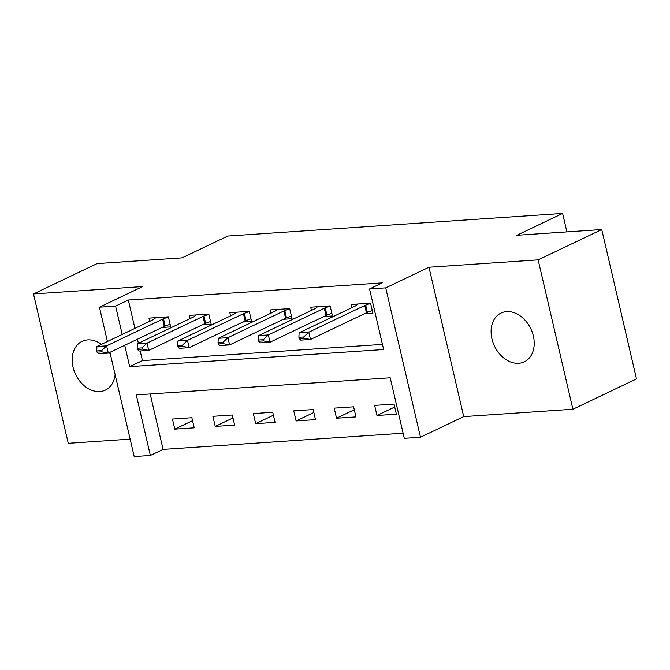 <?xml version="1.0" encoding="UTF-8"?>
<svg xmlns="http://www.w3.org/2000/svg" width="670" height="670" viewBox="0 0 670 670"><rect width="100%" height="100%" fill="white"/><g stroke="black" fill="none" stroke-linecap="round" stroke-linejoin="round"><path stroke-width="1" d="M101.488 344.321A27.018 20.108 -115.5 0 0 87.728 339.891A27.018 20.108 -115.5 0 0 82.109 341.348A27.018 20.108 -115.5 0 0 74.11 370.812A27.018 20.108 -115.5 0 0 99.755 391.565A27.018 20.108 -115.5 0 0 105.374 390.116A27.018 20.108 -115.5 0 0 115.139 374.672M110.374 354.221A27.018 20.108 -115.5 0 0 109.361 352.613M518.672 363.291A27.018 20.108 -115.5 0 0 524.292 361.834A27.018 20.108 -115.5 0 0 532.29 332.37A27.018 20.108 -115.5 0 0 506.646 311.617A27.018 20.108 -115.5 0 0 501.034 313.066A27.018 20.108 -115.5 0 0 493.028 342.529A27.018 20.108 -115.5 0 0 518.672 363.291M150.189 393.977L163.086 449.411L150.365 455.474L134.193 456.563L109.939 352.336M566.904 231.887L562.616 213.437L227.8 236.033L182.014 257.875L97.091 263.603L33.5 293.937L68.256 443.314L130.139 439.135M562.616 213.437L516.821 235.271L601.744 229.542L636.5 378.91L572.909 409.244L538.144 259.868L428.968 267.238L385.719 287.866L420.484 437.242L404.303 438.331L390.216 377.779L136.278 394.915L150.365 455.474M428.968 267.238L463.724 416.614L572.909 409.244M463.724 416.614L420.484 437.242M163.086 449.411L403.114 433.205M601.744 229.542L538.144 259.868M394.044 404.085L374.63 405.4L376.984 415.492L396.389 414.186L394.044 404.085M353.601 406.816L334.196 408.13L336.541 418.222L355.954 416.916L353.601 406.816M313.166 409.546L293.762 410.861L296.106 420.953L315.52 419.638L313.166 409.546M272.732 412.276L253.319 413.591L255.672 423.683L275.077 422.368L272.732 412.276M232.297 415.006L212.884 416.321L215.238 426.413L234.642 425.098L232.297 415.006M191.863 417.737L172.45 419.052L174.803 429.143L194.208 427.828L191.863 417.737M124.729 345.284L129.695 366.658L383.642 349.514L369.547 288.963L382.269 282.891L128.33 300.034L134.921 328.375M137.442 339.221L138.389 343.274M140.181 350.963L142.417 360.594L382.444 344.388M364.22 313.836L372.905 313.25L370.552 303.158L351.147 304.473L351.892 307.672M323.778 316.567L332.462 315.98L330.117 305.889L310.704 307.203L311.45 310.403M283.343 319.297L292.028 318.711L289.683 308.619L270.27 309.934L271.015 313.133M242.909 322.027L251.593 321.441L249.248 311.349L229.835 312.664L230.581 315.863M202.474 324.757L211.159 324.171L208.805 314.079L189.401 315.386L190.146 318.593M162.031 327.488L170.724 326.901L168.371 316.809L148.966 318.116L149.712 321.324M107.418 341.491L99.436 307.195L142.677 286.567L33.5 293.937M99.436 307.195L115.608 306.098L122.2 334.439M128.33 300.034L115.608 306.098M369.547 288.963L385.719 287.866M142.417 360.594L129.695 366.658M394.722 407.025L376.984 415.492M192.541 420.676L174.803 429.143M232.976 417.946L215.238 426.413M273.419 415.216L255.672 423.683M313.853 412.486L296.106 420.953M354.288 409.755L336.541 418.222M298.912 337.295L299.197 338.509L304.046 338.183L303.77 336.968L298.912 337.295L299.088 332.856L355.05 306.165A4.221 0.796 -13.1 0 0 355.67 305.805L358.056 304.004M370.602 303.368L365.678 305.126A4.221 0.796 -13.1 0 0 364.756 305.512L308.795 332.203L310.486 339.464L300.78 340.125L299.197 338.509M372.294 310.629L367.369 312.396A4.221 0.796 -13.1 0 0 366.448 312.773L310.486 339.464L304.046 338.183M299.088 332.856L308.795 332.203L303.77 336.968M258.478 340.025L258.762 341.239L263.611 340.913L263.327 339.698L258.478 340.025L258.654 335.586L314.615 308.895A4.221 0.796 -13.1 0 0 315.235 308.535L317.622 306.734M330.168 306.09L325.243 307.857A4.221 0.796 -13.1 0 0 324.322 308.242L268.36 334.933L270.052 342.194L260.345 342.856L258.762 341.239M331.859 313.359L326.935 315.126A4.221 0.796 -13.1 0 0 326.014 315.503L270.052 342.194L263.611 340.913M258.654 335.586L268.36 334.933L263.327 339.698M218.043 342.755L218.32 343.97L223.177 343.643L222.892 342.429L218.043 342.755L218.219 338.317L274.181 311.625A4.221 0.796 -13.1 0 0 274.8 311.265L277.187 309.465M289.725 308.82L284.809 310.587A4.221 0.796 -13.1 0 0 283.887 310.964L227.926 337.663L229.609 344.924L219.911 345.578L218.32 343.97M291.416 316.089L286.5 317.856A4.221 0.796 -13.1 0 0 285.579 318.233L229.609 344.924L223.177 343.643M218.219 338.317L227.926 337.663L222.892 342.429M177.609 345.486L177.885 346.7L182.743 346.373L182.458 345.159L177.609 345.486L177.785 341.047L233.746 314.356A4.221 0.796 -13.1 0 0 234.366 313.996L236.753 312.195M249.29 311.55L244.374 313.317A4.221 0.796 -13.1 0 0 243.453 313.694L187.483 340.385L189.174 347.655L179.476 348.308L177.885 346.7M250.982 318.82L246.066 320.587A4.221 0.796 -13.1 0 0 245.145 320.964L189.174 347.655L182.743 346.373M177.785 341.047L187.483 340.385L182.458 345.159M137.166 348.216L137.451 349.43L142.3 349.095L142.023 347.889L137.166 348.216L137.342 343.777L193.312 317.086A4.221 0.796 -13.1 0 0 193.931 316.726L196.31 314.925M208.856 314.28L203.94 316.047A4.221 0.796 -13.1 0 0 203.01 316.424L147.048 343.115L148.74 350.385L139.033 351.038L137.451 349.43M210.548 321.55L205.631 323.317A4.221 0.796 -13.1 0 0 204.702 323.694L148.74 350.385L142.3 349.095M137.342 343.777L147.048 343.115L142.023 347.889M96.731 350.946L97.016 352.152L101.865 351.825L101.589 350.619L96.731 350.946L96.907 346.507L152.869 319.808A4.221 0.796 -13.1 0 0 153.489 319.456L155.876 317.655M168.421 317.01L163.497 318.778A4.221 0.796 -13.1 0 0 162.576 319.154L106.614 345.846L108.305 353.115L98.599 353.768L97.016 352.152M170.113 324.28L165.189 326.047A4.221 0.796 -13.1 0 0 164.267 326.424L108.305 353.115L101.865 351.825M96.907 346.507L106.614 345.846L101.589 350.619M364.756 305.512L366.448 312.773M365.678 305.126L367.369 312.396M324.322 308.242L326.014 315.503M325.243 307.857L326.935 315.126M283.887 310.964L285.579 318.233M284.809 310.587L286.5 317.856M243.453 313.694L245.145 320.964M244.374 313.317L246.066 320.587M203.01 316.424L204.702 323.694M203.94 316.047L205.631 323.317M162.576 319.154L164.267 326.424M163.497 318.778L165.189 326.047"/></g></svg>
